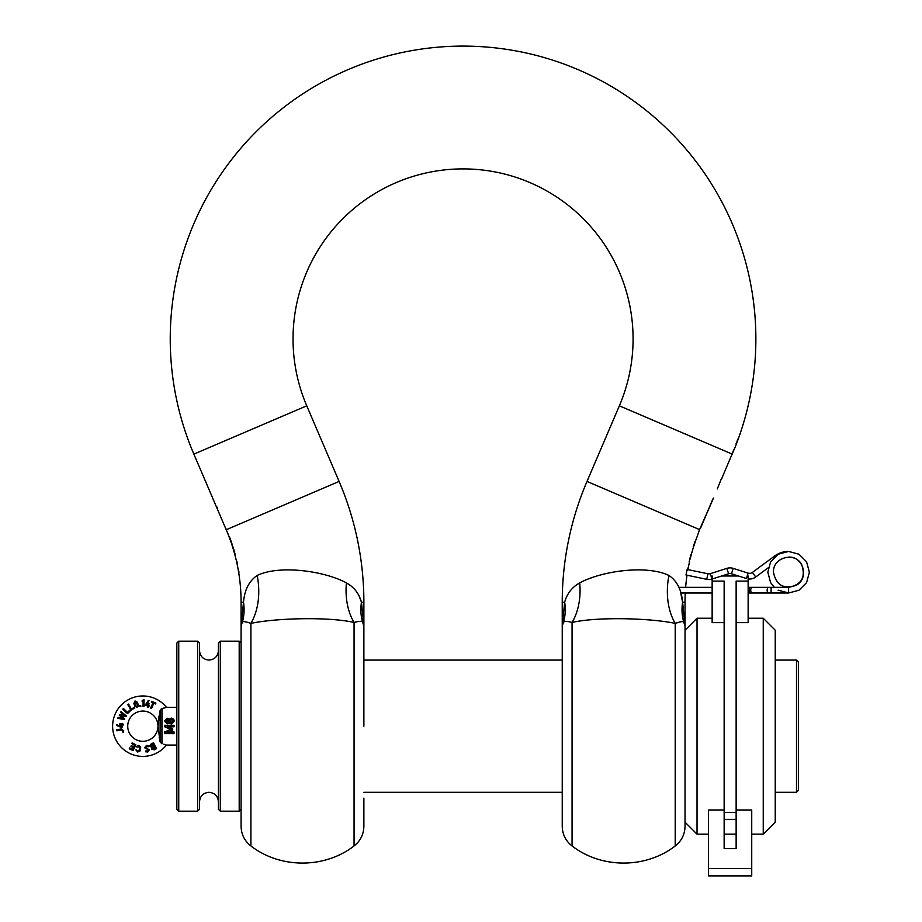 <?xml version="1.0" encoding="UTF-8"?>
<svg xmlns="http://www.w3.org/2000/svg" width="922" height="922" viewBox="0 0 922 922"><rect width="100%" height="100%" fill="white"/><g stroke="black" fill="none" stroke-linecap="round" stroke-linejoin="round"><path stroke-width="1.38" d="M708.545 875.9L751.73 875.9L708.545 875.9L708.545 868.57L751.73 868.57L751.73 875.9M685.034 630.222L697.032 618.224L712.141 618.224M748.134 618.224L763.243 618.224L775.241 630.222L775.241 822.159L763.243 834.156L763.243 618.224M751.73 834.156L763.243 834.156M675.204 845.958C645.78 868.766 601.501 868.766 572.066 845.958C565.705 840.956 562.432 834.41 562.236 826.308L562.236 626.061L563.619 621.82A61.394 51.505 26.5 0 0 564.667 602.227L562.236 626.061L564.667 602.227C566.938 593.733 571.951 587.291 579.708 582.888C601.121 571.179 646.138 564.495 668.923 575.455C676.979 580.883 681.542 589.803 682.603 602.227A61.394 51.505 153.5 0 0 683.651 621.82L685.034 626.061L683.651 621.82C682.695 621.278 679.883 621.797 675.204 623.376L675.204 845.958C681.565 840.956 684.839 834.41 685.034 826.308L685.034 726.19L685.034 822.159L697.032 834.156L708.545 834.156M724.139 809.977L708.545 809.977L708.545 868.57M736.136 809.977L751.73 809.977L751.73 868.57M697.032 618.224L697.032 834.156M748.134 575.996L748.134 622.627L736.136 622.627M712.141 575.996L712.141 622.627L724.139 622.627M712.141 581.114L724.139 581.114L724.139 848.655L736.136 848.655L736.136 834.156L724.139 834.156M748.134 581.114L736.136 581.114L736.136 834.156M796.493 660.071L798.383 661.961L798.383 790.419L796.493 792.309L796.493 660.071L775.241 660.071M239.19 726.19L239.19 641.182L220.3 641.182L220.3 811.199L239.19 811.199L239.19 726.19M220.3 811.199L218.41 809.309L218.41 643.072L220.3 641.182M197.631 641.182L199.521 643.072L199.521 809.309L197.631 811.199L197.631 641.182L178.741 641.182L178.741 811.199L197.631 811.199M178.741 811.199L176.851 809.309L176.851 643.072L178.741 641.182M687.72 570.153L688.158 567.86M688.123 568.62A184.193 184.193 0 0 0 687.939 569.623M206.274 483.105L193.862 454.131A292.816 292.816 0 0 1 463.063 46.1A292.816 292.816 0 0 1 735.168 447.066L732.091 454.062L619.365 405.818A170.017 170.017 0 0 0 463.063 168.899A170.017 170.017 0 0 0 306.749 405.818L339.112 481.434A306.98 306.98 0 0 1 363.879 602.227L363.879 626.061L363.222 612.554M361.401 602.043L359.315 596.603M351.662 586.392L346.603 582.992M235.087 554.226A184.55 184.55 0 0 0 234.672 552.704L234.534 552.704A184.412 184.412 0 0 0 232.724 546.596L232.863 546.596A184.55 184.55 0 0 1 235.087 554.226L234.718 554.226A184.193 184.193 0 0 1 236.09 559.608L236.954 561.763A184.55 184.55 0 0 1 237.023 562.063L237.311 565.128A184.193 184.193 0 0 1 237.934 568.275L238.844 571.363A184.55 184.55 0 0 1 238.89 571.64L238.879 573.784A184.193 184.193 0 0 1 241.08 602.227L243.512 602.227C244.537 589.861 249.101 580.941 257.192 575.455C279.965 564.518 324.867 571.144 346.418 582.888C354.152 587.256 359.165 593.699 361.459 602.227L363.879 626.061L362.496 621.82L363.879 626.061L363.879 726.19L363.879 654.217M238.798 572.988L238.233 569.923A184.193 184.193 0 0 1 238.625 572.205M238.233 569.923L238.107 569.093M237.161 564.287L236.447 561.175A184.193 184.193 0 0 1 236.954 563.446M236.447 561.175L236.32 560.392M231.445 542.701L231.445 542.701A184.412 184.412 0 0 0 229.232 536.592L229.382 536.592A184.55 184.55 0 0 1 232.09 544.222L231.71 544.222A184.193 184.193 0 0 1 234.303 552.704M206.263 483.105L228.564 535.244A184.273 184.273 0 0 0 227.965 533.711L226.224 529.747A184.193 184.193 0 0 1 231.203 542.701M619.365 405.818L587.003 481.434A306.98 306.98 0 0 0 562.236 602.227L562.236 626.061L563.619 621.82L566.5 621.37M687.017 575.213A184.193 184.193 0 0 0 685.634 587.337M685.265 592.996A184.193 184.193 0 0 0 685.034 602.227L682.603 602.227L685.034 626.061L684.378 612.554M697.355 535.982L699.556 529.608L697.355 535.982A184.193 184.193 0 0 0 695.534 540.937L693.344 547.53A184.193 184.193 0 0 0 691.903 552.382L690.728 555.367A184.55 184.55 0 0 0 689.23 561.498L689.587 561.498A184.193 184.193 0 0 0 688.573 566.304L687.651 569.185A184.55 184.55 0 0 0 687.593 569.542M736.747 441.995L737.035 441.995A292.723 292.723 0 0 1 736.401 443.655L736.113 443.655A292.458 292.458 0 0 0 736.747 441.995L737.035 441.995M737.831 439.079L738.119 439.079A292.723 292.723 0 0 1 737.496 440.751L737.22 440.751A292.458 292.458 0 0 0 737.831 439.079M363.879 798.164L363.879 826.308C363.683 834.41 360.41 840.956 354.06 845.958L354.06 622.465L357.171 621.682M241.08 602.227L241.08 626.061L242.474 621.82L241.08 626.061L243.512 602.227L241.08 626.061L241.08 826.308C241.276 834.41 244.549 840.956 250.911 845.958L250.911 623.376C246.232 621.797 243.42 621.278 242.474 621.82A61.394 51.505 -153.5 0 0 243.512 602.227M242.578 621.762L243.189 621.601M675.469 623.295L678.338 622.442M219.828 514.787L219.355 513.681M217.35 508.114L216.705 506.593M699.556 529.608L706.022 515.018L699.567 529.608L587.003 481.434M707.105 512.874L712.637 499.978C713.686 497.465 713.628 497.465 712.464 499.978L700.881 527.43M712.637 499.978C713.686 497.465 713.628 497.465 712.464 499.978L712.245 499.978M706.943 512.874L713.409 498.076M717.304 488.937L721.361 478.783M732.091 454.062L721.626 478.783M735.168 447.066L734.58 448.507M361.47 602.285L361.459 602.227A61.394 51.505 -26.5 0 0 362.496 621.82C361.459 621.002 358.646 621.209 354.06 622.465C329.269 616.668 276.116 618.017 250.911 623.376A61.394 43.346 -104.5 0 0 257.192 575.455M682.626 602.285L680.897 593.929M721.384 479.486L722.018 478.057M730.143 458.972L730.558 458.107M732.252 454.131L733.589 449.982M733.785 449.982L732.69 452.299M732.955 452.299A292.747 292.747 0 0 1 732.195 454.108M572.066 845.958L572.066 622.465C596.661 616.691 649.987 618.005 675.204 623.376A61.394 43.346 104.5 0 1 668.923 575.455L666.79 574.544M623.675 570.626L620.69 570.972M613.833 572.009L611.678 572.401M591.209 577.956L588.858 578.832M563.619 621.82C564.656 621.002 567.468 621.209 572.066 622.465A61.394 43.392 75 0 0 579.708 582.888L574.441 586.404M693.252 546.781L694.946 541.675M695.096 541.963L693.586 546.504L694.831 541.963M691.719 552.831L691.074 555.413A184.193 184.193 0 0 0 690.152 559.101L689.783 559.101M689.956 559.101A184.377 184.377 0 0 1 690.832 555.632L691.638 553.085L691.016 555.632A184.204 184.204 0 0 0 690.14 559.101M685.034 726.19L685.034 602.227M346.418 582.888A61.394 43.392 -75 0 0 354.06 622.465M176.851 745.08L166.444 745.08A30.23 30.23 0 0 1 112.622 726.19A30.23 30.23 0 0 1 166.444 707.301L176.851 707.301M165.199 707.762L163.828 708.177M161.327 708.776L166.444 707.301M159.01 715.979L158.1 722.71M127.732 726.19A15.109 15.109 0 0 1 142.852 711.081A15.109 15.109 0 0 1 157.962 726.19A15.109 15.109 0 0 1 142.852 741.3A15.109 15.109 0 0 1 127.732 726.19M166.444 745.08L163.839 744.204M164.589 744.423L165.245 744.63M159.218 737.554L160.117 741.945L161.949 743.824L161.949 708.557L160.117 710.436L157.962 726.19L160.117 741.945L160.117 710.436M168.807 731.895L174.028 731.895L174.004 733.658L164.577 733.635L164.577 732.287L164.577 733.244L164.577 732.287L170.743 729.521L164.577 726.732L164.577 725.303L174.028 725.303L174.028 726.813L168.127 726.813L172.679 728.783L172.679 730.166L167.758 732.056L172.299 729.994L172.299 729.221L167.758 726.444L172.299 729.221M174.028 726.813L174.028 725.303L164.577 725.303M174.028 725.303L164.957 725.672L164.957 726.49L171.642 729.579L164.957 732.644L164.577 731.976L170.743 729.337M172.679 729.959L172.679 728.922M171.273 724.035L169.141 722.929L167.228 723.862L164.496 721.211L167.228 718.238L169.141 719.16L171.273 718.077L174.108 721.211L171.273 724.035L169.141 722.744L167.228 723.862M121.266 726.19L121.289 725.003L121.266 726.19M121.289 727.573L121.969 727.585L122.038 724.842L123.041 724.865L122.073 723.735L119.583 724.208L121.508 724.819L121.462 727.032L116.668 724.68L116.656 725.314L122.119 727.781L116.817 725.579M122.753 731.745L123.214 732.16L123.571 730.616L121.266 729.118L116.875 730.005L117.002 730.616L121.289 729.751L122.949 730.766L122.453 731.768L123.191 732.448L122.718 730.823L121.312 729.936L116.933 730.823L120.044 730.189M116.737 729.844L116.933 730.823L116.737 729.844L121.208 728.933L123.686 730.593L121.266 729.118M120.54 729.072L118.754 729.44M130.705 748.41L129.679 747.903L129.264 748.756L133.194 750.347M135.845 744.976L133.056 750.623L129.276 748.768L129.679 747.915L132.077 749.09M133.655 747.569L132.572 749.344L133.413 747.65L130.947 746.428L131.339 745.621L130.947 746.428L133.655 747.569L132.63 749.644L129.737 748.215L129.472 748.745L132.929 750.45L135.753 744.722L132.307 743.028L134.935 744.964L133.886 747.097L131.189 746.359M133.552 744.561L134.67 745.103L133.367 746.624M131.834 745.875L133.805 746.843L134.67 745.103L132.353 743.962M132.307 743.028L131.777 743.674L132.192 742.832L135.753 744.722M136.525 746.659L137.286 747.027L136.249 746.82L138.888 745.391L140.697 746.947L140.57 749.137L140.697 746.947L138.865 745.518L136.525 746.659L138.738 746.14L139.775 746.924L139.015 750.923L137.758 751.257L135.891 749.909L137.632 751.891L139.718 751.153L140.513 746.97M136.56 750.035L137.804 751.015L138.899 750.727L139.579 748.952L139.602 747.039L137.217 746.785M148.649 746.728L149.157 745.863L148.649 746.728L146.679 746.428L148.649 746.728L148.88 745.886L146.529 745.564L144.766 747.696L148.742 749.92L147.681 751.303L145.791 751.73L147.75 751.937L149.364 749.817L145.376 747.581L146.644 746.186L148.557 746.44M145.376 747.581L146.679 746.428L145.561 747.569L147.474 748.433M146.045 751.142L145.538 751.764L145.93 750.854L147.635 751.05L148.546 749.92L144.581 747.754L146.506 745.437L148.88 745.886M153.697 743.051L150.102 745.149M156.51 748.687L154.228 749.84L151.681 749.125L151.911 747.419L151.681 749.125L151.911 747.419L150.251 746.532L151.058 744.031L153.548 742.775L156.371 748.41M151.865 749.09L151.911 747.419L151.865 749.09L154.17 749.736L156.302 748.676L153.432 742.982L151.116 744.135L150.413 746.417L152.142 747.454M147.681 751.303L148.742 749.92M149.364 749.817L147.774 752.041L145.791 751.73M140.375 749.113L139.867 751.223L137.609 751.995L135.891 749.909M123.571 730.616L123.191 732.448M122.153 726.19L121.969 727.585M122.188 725.026L123.168 725.049L123.191 724.104L121.324 723.528L119.411 724.012L119.387 724.957L121.289 725.003L119.387 724.957L119.411 724.012L121.324 723.528L123.191 724.104L123.168 725.038L122.038 724.842M120.171 726.19L121.462 727.032M152.464 703.912L151.796 705.388M154.954 703.751L155.876 703.198L151.657 701.296L151.853 702.357M152.614 702.702L151.289 702.103L151.669 701.296L155.853 703.186L155.518 703.993L154.181 703.405M152.095 707.151L152.752 705.722M153.697 703.601L151.508 708.476L150.597 708.073L152.948 702.852L151.289 702.103M149.18 700.616L148.142 700.409L149.18 700.616L146.045 704.823L147.439 705.1M146.863 703.728L148.223 701.907M146.391 704.892L148.868 700.662L148.235 700.536L145.077 705.388L147.774 705.929L148.131 707.024L148.857 706.148L148.822 703.613L147.877 705.411L145.711 704.973M148.269 703.498L147.739 705.169L148.119 703.29L149.041 703.474L148.673 705.353L148.822 703.613M147.37 707.001L148.292 707.186L147.37 707.001L147.566 706.045L147.37 707.001L149.007 706.333L149.191 705.457L148.442 705.526M143.014 706.448L143.959 706.471L143.014 706.448L143.129 700.824L143.014 706.448L143.774 706.344L143.913 699.959L143.21 699.936L142.368 701.077L143.325 700.397L143.198 706.333M142.172 701.504L143.129 700.835L142.172 701.504L142.195 700.501L142.172 701.504M143.21 699.936L142.195 700.501L144.097 699.856L143.774 706.344M143.982 705.814L144.028 703.29M144.062 701.492L144.097 699.856M139.879 706.598L140.812 706.459L140.674 705.526L139.741 705.664L139.879 706.598L139.741 705.664L140.686 705.537L140.812 706.459L139.879 706.598M134.75 706.171L137.101 707.358L134.727 706.125L133.828 703.348L134.727 706.125L137.067 707.243L138.127 705.042L137.217 702.207L135.061 701.066L133.99 703.256L134.923 706.091M138.231 706.413L137.401 702.195L138.3 704.961L137.067 707.243M118.062 718.319L121.059 718.964M122.822 719.344L117.751 718.261L118.223 717.304L122.903 718.445L118.223 717.304M123.168 718.399L118.246 717.5L117.958 718.1L124.378 719.494L120.794 715.737L126.107 715.991L121.07 711.761L120.782 712.36L124.493 715.714L119.422 715.126L122.903 718.445L119.261 715.207L119.572 714.562L124.366 715.484L120.609 712.452L121.07 711.507L120.609 712.452M121.324 717.028L122.534 718.1M123.122 715.242L120.667 714.769M122.338 712.568L126.279 715.91L125.911 716.659L126.037 715.703M125.772 715.472L123.767 713.778M122.315 715.933L124.804 716.44M125.911 716.659L121.07 715.691L124.781 718.941L124.378 719.494M122.995 717.385L121.45 716.037M122.995 709.387L124.47 710.862M126.326 712.706L122.764 709.168L123.467 708.465L127.536 712.752L123.421 708.672L122.972 709.11L127.501 713.605L130.209 710.885L127.536 712.752M128.365 711.577L127.49 712.452L126.936 711.899M126.372 711.335L124.943 709.905M127.49 712.452L129.772 710.171L130.44 710.839L129.772 710.171L128.896 711.046M127.904 704.869L128.988 706.667M130.325 708.914L127.755 704.604L128.607 704.085L127.755 704.604L131.247 710.067L134.543 708.096L131.489 709.26L128.504 704.281L127.962 704.604M132.584 708.315L134.289 707.301L134.773 708.108L133.736 707.623M130.44 710.839L127.501 713.605M134.543 708.096L131.247 710.067M128.607 704.085L131.489 709.26M133.99 703.256L135.027 700.962L137.39 702.149M147.774 705.929L145.077 705.388M148.673 705.353L149.007 706.333L148.131 707.024M151.508 708.476L153.79 702.944L155.668 703.221L151.784 701.469L153.225 702.691L150.816 708.027L151.381 708.28M135.246 701.619L136.686 702.437L137.574 705.169L136.882 706.69L135.442 705.872L134.554 703.129L135.246 701.619L134.75 703.117L135.315 701.861L134.75 703.117L135.615 705.779L135.188 701.919M136.686 702.437L137.39 705.203L136.514 702.541L135.315 701.861M135.442 705.872L136.813 706.459L137.574 705.169M136.882 706.69L137.39 705.203M152.395 748.745L152.994 747.143L154.458 746.405L155.507 748.491L154.032 749.229L152.395 748.745L155.23 748.353L154.366 746.647L155.219 748.341M154.228 745.944L152.672 746.716L151.001 746.198L151.588 744.55L153.133 743.777L154.228 745.944L153.075 744.066L153.974 745.852L151.185 746.129L153.075 744.066L151.001 746.198M154.458 746.405L152.545 748.618M169.187 722.064L171.285 723.493L173.728 720.843L171.285 718.273L169.187 719.609L167.239 718.445L164.877 720.831L167.216 723.309L169.187 722.064L169.141 722.929M167.216 723.309L164.496 720.935L167.228 718.215L169.187 719.609L171.273 718.077C173.29 718.641 174.235 719.598 174.108 720.935L171.285 723.493M168.565 720.935L167.205 722.629L165.476 720.854L167.216 719.079L168.933 720.854L167.205 719.575L165.845 720.935L167.205 722.329L168.565 720.935L167.205 722.629L165.845 720.935M173.14 720.843L171.25 722.813L169.371 720.843L171.273 718.906L173.14 720.843L171.262 719.402L169.752 720.935L171.262 722.502L172.76 720.935L171.25 722.813L169.371 720.843M168.565 721.211L167.216 719.079M167.205 719.921L165.845 721.211M172.76 721.211L171.273 718.906M171.262 719.748L169.752 721.211M174.028 732.206L168.127 732.218M164.957 726.49L170.743 729.521M174.028 732.218L167.758 732.69M174.004 733.658L173.647 732.69M164.957 732.644L164.612 733.658M774.953 556.554L774.584 556.047A23.615 23.615 0 0 1 788.598 551.437L798.982 554.226L806.589 561.832L809.378 572.216L806.589 582.612L798.982 590.218L788.598 592.996L778.122 590.172M768.314 567.722L755.74 576.988A10.396 10.396 0 0 1 748.134 578.924M774.584 556.047L752.375 572.435A4.725 4.725 0 0 1 748.134 573.127L733.186 568.367A10.396 10.396 0 0 0 726.882 568.367L710.286 573.657A4.725 4.725 0 0 1 707.889 573.772L687.155 569.462L686.003 575.005L706.736 579.327L707.889 573.772M748.134 573.127L746.417 578.532L731.469 573.772A4.725 4.725 0 0 0 728.599 573.772L712.003 579.051A10.396 10.396 0 0 1 706.736 579.327M788.598 587.337L771.103 587.337L771.103 592.996L788.598 592.996L788.598 587.337C801.564 584.744 805.932 577.195 801.679 564.667C794.983 551.333 772.624 557.326 773.477 572.216C776.07 585.193 783.631 589.55 796.147 585.309C809.481 578.613 803.488 556.243 788.598 557.107M788.598 592.996L798.982 590.218L806.589 582.612L809.378 572.216L806.589 561.832L798.982 554.226L788.598 551.437L778.203 554.226L770.596 561.832L767.819 572.216L770.596 582.612L774.33 587.337M724.139 812.478L736.136 812.478M736.136 819.37L724.139 819.37M226.582 529.597L339.112 481.434M225.383 527.787L226.455 529.654M361.459 602.227L363.879 602.227M564.667 602.227L562.236 602.227M193.862 454.131L306.749 405.818M164.957 733.416L173.647 733.416M167.758 726.444L173.647 726.444M154.032 749.229L155.392 748.261M731.469 573.772L733.186 568.367M728.599 573.772L726.882 568.367M771.103 592.996L768.464 592.996A2.835 1.314 -90 0 1 767.15 590.172A2.835 1.314 -90 0 1 768.464 587.337L748.134 587.337M768.464 592.996L752.052 592.996A2.835 1.314 -90 0 1 750.739 590.172A2.835 1.314 -90 0 1 752.052 587.337M752.052 592.996L749.413 592.996L749.413 587.337M712.003 579.051L710.286 573.657M755.74 576.988L752.375 572.435M721.603 575.996L738.464 575.996M218.41 650.621C217.857 656.36 214.711 659.507 208.971 660.071C203.232 659.507 200.086 656.36 199.521 650.621M218.41 801.76C217.857 796.02 214.711 792.874 208.971 792.309C203.232 792.874 200.086 796.02 199.521 801.76M241.08 643.072L239.19 641.182M562.236 660.071L363.879 660.071M562.236 792.309L363.879 792.309M796.493 792.309L775.241 792.309M241.08 809.309L239.19 811.199M354.06 845.958C324.625 868.766 280.346 868.766 250.911 845.958M172.668 730.166L168.115 732.206M712.141 587.337L678.822 587.337M749.413 592.996L748.134 592.996M712.141 592.996L680.655 592.996M771.103 587.337L768.464 587.337"/></g></svg>
